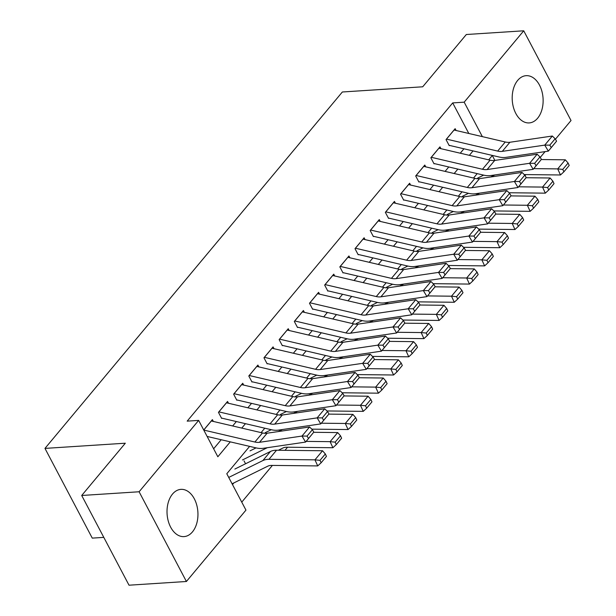 <?xml version="1.0" encoding="UTF-8"?>
<svg xmlns="http://www.w3.org/2000/svg" width="616" height="616" viewBox="0 0 616 616"><rect width="100%" height="100%" fill="white"/><g stroke="black" fill="none" stroke-linecap="round" stroke-linejoin="round"><path stroke-width="0.92" d="M172.511 494.07A23.67 15.431 -93.7 0 1 180.958 489.366A23.67 15.431 -93.7 0 1 196.743 505.043A23.67 15.431 -93.7 0 1 192.454 531.901A23.67 15.431 -93.7 0 1 184.015 536.605A23.67 15.431 -93.7 0 1 168.23 520.936A23.67 15.431 -93.7 0 1 172.511 494.07M517.686 80.388A23.67 15.431 -93.7 0 1 526.133 75.676A23.67 15.431 -93.7 0 1 541.918 91.353A23.67 15.431 -93.7 0 1 537.629 118.21A23.67 15.431 -93.7 0 1 529.19 122.915A23.67 15.431 -93.7 0 1 513.405 107.246A23.67 15.431 -93.7 0 1 517.686 80.388M103.796 537.375L92.269 538.122L44.968 448.402L342.35 91.992L422.707 86.794L466.327 34.511L523.731 30.8L571.032 120.52L555.409 139.239M545.091 151.613L540.24 157.427M525.925 174.582L525.063 175.614M241.757 502.14L272.403 465.411M284.985 450.327L287.58 447.224M249.619 446.377L226.788 473.743L245.961 510.117L186.409 581.489L139.108 491.768L198.66 420.397L217.841 456.764L230.276 441.857M139.108 491.768L81.705 495.48L129.014 585.2L186.409 581.489M213.344 421.452L212.381 419.627L203.727 429.999M228.513 403.264L227.55 401.44L218.449 412.35L221.645 418.41M243.69 385.085L242.727 383.26L233.626 394.163L236.821 400.231M258.859 366.897L257.896 365.072L248.795 375.983L251.99 382.043M274.035 348.71L273.073 346.885L263.964 357.796L267.159 363.864M289.204 330.53L288.242 328.705L279.14 339.616L282.336 345.676M304.381 312.343L303.418 310.518L294.309 321.429L297.505 327.489M319.55 294.163L318.588 292.338L309.486 303.249L312.682 309.309M334.719 275.976L333.764 274.151L324.655 285.062L327.851 291.122M349.896 257.796L348.933 255.971L339.832 266.874L343.027 272.942M365.065 239.609L364.102 237.784L355.001 248.695L358.196 254.755M380.241 221.421L379.279 219.596L370.178 230.507L373.373 236.575M395.41 203.242L394.448 201.417L385.346 212.328L388.542 218.387M410.587 185.054L409.625 183.229L400.515 194.14L403.719 200.2M425.756 166.874L424.794 165.049L415.692 175.96L418.888 182.02M440.933 148.687L439.97 146.862L430.861 157.773L434.057 163.833M244.021 460.845L245.561 463.771M232.486 484.561L233.849 482.929M468.815 133.472L452.698 102.918L187.179 421.136L198.66 420.397M213.629 448.795L221.19 439.732M232.671 425.972L236.359 421.552M247.848 407.784L251.536 403.365M263.017 389.605L266.705 385.185M278.193 371.417L281.882 366.997M293.362 353.23L297.051 348.81M308.539 335.05L312.227 330.63M323.708 316.863L327.396 312.443M338.885 298.683L342.573 294.263M354.054 280.496L357.742 276.076M369.23 262.316L372.911 257.896M384.399 244.129L388.088 239.709M399.568 225.941L403.257 221.521M414.745 207.761L418.433 203.342M429.914 189.574L433.602 185.154M445.091 171.394L448.779 166.975M460.26 153.207L463.948 148.787M456.102 130.507L455.139 128.675L446.038 139.586L449.233 145.653M81.705 495.48L125.325 443.204L44.968 448.402M452.698 102.918L464.179 102.171L523.731 30.8M482.351 136.636L464.179 102.171M241.765 428.097L245.453 423.677M256.934 409.91L260.622 405.49M272.11 391.722L275.799 387.31M287.279 373.542L290.968 369.123M302.456 355.355L306.137 350.935M317.625 337.175L321.313 332.755M332.794 318.988L336.482 314.568M347.971 300.808L351.659 296.388M363.14 282.621L366.828 278.201M378.316 264.433L382.005 260.014M393.485 246.254L397.174 241.834M408.662 228.066L412.35 223.647M423.831 209.887L427.519 205.467M439.008 191.699L442.696 187.279M454.177 173.519L457.865 169.1M469.353 155.332L473.034 150.912M494.887 160.422L492.307 155.517L488.688 159.852M477.208 173.62L473.519 178.039M462.031 191.799L458.343 196.219M446.862 209.987L443.173 214.406M431.685 228.166L427.997 232.586M416.516 246.354L412.828 250.774M401.339 264.541L397.651 268.961M386.17 282.721L382.482 287.141M370.994 300.908L367.313 305.328M355.825 319.088L352.136 323.508M340.648 337.275L336.967 341.695M325.479 355.463L321.791 359.875M310.31 373.642L306.622 378.062M295.133 391.83L291.445 396.25M279.964 410.01L276.276 414.429M264.788 428.197L261.099 432.617M454.023 130.014A10.618 6.637 39.8 0 1 454.077 130.03L505.243 141.988A15.169 9.486 -140.2 0 0 509.886 142.265L552.329 136.02L544.744 145.114L549.818 145.137L551.258 147.547L556.571 141.179L555.132 138.777L549.818 145.137M556.571 141.179L548.348 151.136L505.898 157.373A22.761 14.23 39.8 0 1 498.937 156.964L449.441 145.399M551.258 147.547L548.348 151.136L544.744 145.114L502.294 151.359A15.169 9.486 -140.2 0 1 497.659 151.082L446.492 139.124A10.618 6.637 39.8 0 0 446.438 139.108M555.132 138.777L552.329 136.02M524.193 174.567L560.483 174.975L557.711 168.899L533.749 168.63M494.833 174.952L490.721 176.984M483.66 175.129L477.608 178.116M562.778 169.392L563.886 171.818L569.199 165.458L568.091 163.024L562.778 169.392L557.711 168.899L565.295 159.806L541.272 159.536M565.295 159.806L568.091 163.024M563.886 171.818L560.483 174.975M438.854 148.202A10.618 6.637 39.8 0 1 438.908 148.217L490.067 160.175A15.169 9.486 -140.2 0 0 494.71 160.445L537.16 154.208L529.575 163.302L534.649 163.325L536.089 165.727L541.402 159.367L539.955 156.957L534.649 163.325M541.402 159.367L533.171 169.323L490.729 175.56A22.761 14.23 39.8 0 1 483.76 175.152L434.272 163.579M536.089 165.727L533.171 169.323L529.575 163.302L487.125 169.539A15.169 9.486 -140.2 0 1 482.482 169.269L431.323 157.303A10.618 6.637 39.8 0 0 431.262 157.296M539.955 156.957L537.16 154.208M423.677 166.389A10.618 6.637 39.8 0 1 423.731 166.397L474.898 178.363A15.169 9.486 -140.2 0 0 479.541 178.632L521.983 172.395L514.399 181.481L519.473 181.504L520.913 183.915L526.226 177.547L524.786 175.144L519.473 181.504M526.226 177.547L518.002 187.503L475.552 193.74A22.761 14.23 39.8 0 1 468.591 193.332L419.103 181.766M520.913 183.915L518.002 187.503L514.399 181.481L471.956 187.726A15.169 9.486 -140.2 0 1 467.313 187.449L416.147 175.491A10.618 6.637 39.8 0 0 416.093 175.475M524.786 175.144L521.983 172.395M408.508 184.569A10.618 6.637 39.8 0 1 408.562 184.584L459.721 196.543A15.169 9.486 -140.2 0 0 464.364 196.812L506.814 190.575L499.23 199.669L504.304 199.692L505.744 202.094L511.057 195.734L509.609 193.324L504.304 199.692M511.057 195.734L502.825 205.69L460.383 211.927A22.761 14.23 39.8 0 1 453.422 211.519L403.927 199.946M505.744 202.094L502.825 205.69L499.23 199.669L456.779 205.906A15.169 9.486 -140.2 0 1 452.136 205.636L400.978 193.678A10.618 6.637 39.8 0 0 400.916 193.663M509.609 193.324L506.814 190.575M393.331 202.756A10.618 6.637 39.8 0 1 393.385 202.764L444.552 214.73A15.169 9.486 -140.2 0 0 449.195 214.999L491.637 208.762L484.053 217.856L489.127 217.871L490.567 220.282L495.88 213.921L494.44 211.511L489.127 217.871M495.88 213.921L487.656 223.87L445.206 230.115A22.761 14.23 39.8 0 1 438.245 229.706L388.758 218.133M490.567 220.282L487.656 223.87L484.053 217.856L441.61 224.093A15.169 9.486 -140.2 0 1 436.967 223.824L385.801 211.858A10.618 6.637 39.8 0 0 385.747 211.842M494.44 211.511L491.637 208.762M509.024 192.746L545.314 193.155L542.542 187.079L518.58 186.81M479.664 193.139L475.544 195.172M468.491 193.309L462.439 196.296M547.609 187.572L548.717 190.005L554.023 183.637L552.914 181.212L547.609 187.572L542.542 187.079L550.127 177.993L526.102 177.724M550.127 177.993L552.914 181.212M548.717 190.005L545.314 193.155M493.855 210.934L530.137 211.342L527.365 205.267L503.403 204.997M464.495 211.327L460.375 213.359M453.314 211.496L447.262 214.484M532.432 205.759L533.541 208.185L538.854 201.825L537.745 199.392L532.432 205.759L527.365 205.267L534.95 196.173L510.926 195.903M534.95 196.173L537.745 199.392M533.541 208.185L530.137 211.342M478.678 229.114L514.968 229.522L512.196 223.454L488.234 223.185M449.318 229.506L445.199 231.539M438.145 229.676L432.093 232.663M517.263 223.947L518.372 226.372L523.685 220.004L522.568 217.579L517.263 223.947L512.196 223.454L519.781 214.36L495.757 214.091M519.781 214.36L522.568 217.579M518.372 226.372L514.968 229.522M463.509 247.301L499.792 247.709L497.02 241.634L473.057 241.364M434.149 247.694L430.03 249.726M422.969 247.863L416.917 250.851M502.086 242.126L503.195 244.56L508.508 238.192L507.399 235.766L502.086 242.126L497.02 241.634L504.604 232.54L480.58 232.27M504.604 232.54L507.399 235.766M503.195 244.56L499.792 247.709M378.162 220.936A10.618 6.637 39.8 0 1 378.216 220.952L429.383 232.91A15.169 9.486 -140.2 0 0 434.018 233.187L476.468 226.942L468.884 236.036L473.958 236.059L475.398 238.469L480.711 232.101L479.271 229.691L473.958 236.059M480.711 232.101L472.487 242.057L430.037 248.294A22.761 14.23 39.8 0 1 423.077 247.886L373.581 236.321M475.398 238.469L472.487 242.057L468.884 236.036L426.434 242.273A15.169 9.486 -140.2 0 1 421.791 242.003L370.632 230.045A10.618 6.637 39.8 0 0 370.578 230.03M479.271 229.691L476.468 226.942M448.333 265.481L484.623 265.889L481.851 259.821L457.888 259.552M418.972 265.873L414.853 267.906M407.8 266.05L401.748 269.038M486.917 260.314L488.026 262.739L493.339 256.379L492.23 253.946L486.917 260.314L481.851 259.821L489.435 250.727L465.411 250.458M489.435 250.727L492.23 253.946M488.026 262.739L484.623 265.889M362.986 239.124A10.618 6.637 39.8 0 1 363.04 239.139L414.206 251.097A15.169 9.486 -140.2 0 0 418.849 251.367L461.299 245.13L453.707 254.223L458.781 254.246L460.229 256.649L465.534 250.289L464.094 247.878L458.781 254.246M465.534 250.289L457.311 260.237L414.868 266.482A22.761 14.23 39.8 0 1 407.9 266.074L358.412 254.5M460.229 256.649L457.311 260.237L453.707 254.223L411.265 260.46A15.169 9.486 -140.2 0 1 406.622 260.191L355.455 248.225A10.618 6.637 39.8 0 0 355.401 248.217M464.094 247.878L461.299 245.13M433.163 283.668L469.454 284.076L466.674 278.001L442.712 277.731M403.803 284.061L399.684 286.094M392.623 284.23L386.571 287.218M471.74 278.494L472.849 280.927L478.162 274.559L477.053 272.133L471.74 278.494L466.674 278.001L474.266 268.907L450.234 268.638M474.266 268.907L477.053 272.133M472.849 280.927L469.454 284.076M347.817 257.303A10.618 6.637 39.8 0 1 347.871 257.319L399.037 269.277A15.169 9.486 -140.2 0 0 403.68 269.554L446.123 263.309L438.538 272.403L443.612 272.426L445.052 274.836L450.365 268.468L448.925 266.066L443.612 272.426M450.365 268.468L442.142 278.424L399.692 284.661A22.761 14.23 39.8 0 1 392.731 284.253L343.235 272.688M445.052 274.836L442.142 278.424L438.538 272.403L396.088 278.648A15.169 9.486 -140.2 0 1 391.445 278.37L340.286 266.412A10.618 6.637 39.8 0 0 340.232 266.397M448.925 266.066L446.123 263.309M417.987 301.855L454.277 302.264L451.505 296.188L427.543 295.919M388.627 302.24L384.507 304.281M377.454 302.418L371.402 305.405M456.572 296.681L457.68 299.106L462.993 292.746L461.885 290.313L456.572 296.681L451.505 296.188L459.089 287.095L435.065 286.825M459.089 287.095L461.885 290.313M457.68 299.106L454.277 302.264M332.64 275.491A10.618 6.637 39.8 0 1 332.702 275.506L383.86 287.464A15.169 9.486 -140.2 0 0 388.504 287.734L430.954 281.497L423.361 290.59L428.443 290.613L429.883 293.016L435.189 286.656L433.749 284.245L428.443 290.613M435.189 286.656L426.965 296.612L384.523 302.849A22.761 14.23 39.8 0 1 377.554 302.441L328.066 290.868M429.883 293.016L426.965 296.612L423.361 290.59L380.919 296.827A15.169 9.486 -140.2 0 1 376.276 296.558L325.109 284.592A10.618 6.637 39.8 0 0 325.055 284.584M433.749 284.245L430.954 281.497M402.818 320.035L439.108 320.443L436.328 314.368L412.373 314.098M373.458 320.428L369.338 322.461M362.277 320.597L356.225 323.585M441.395 314.861L442.511 317.294L447.817 310.926L446.708 308.5L441.395 314.861L436.328 314.368L443.92 305.282L419.889 305.012M443.92 305.282L446.708 308.5M442.511 317.294L439.108 320.443M317.471 293.678A10.618 6.637 39.8 0 1 317.525 293.686L368.691 305.651A15.169 9.486 -140.2 0 0 373.335 305.921L415.777 299.684L408.192 308.77L413.267 308.793L414.707 311.203L420.02 304.835L418.58 302.433L413.267 308.793M420.02 304.835L411.796 314.791L369.346 321.028A22.761 14.23 39.8 0 1 362.385 320.628L312.889 309.055M414.707 311.203L411.796 314.791L408.192 308.77L365.742 315.015A15.169 9.486 -140.2 0 1 361.107 314.738L309.94 302.779A10.618 6.637 39.8 0 0 309.887 302.764M418.58 302.433L415.777 299.684M387.641 338.223L423.931 338.631L421.159 332.555L397.197 332.286M358.281 338.615L354.169 340.648M347.108 338.785L341.056 341.772M426.226 333.048L427.335 335.481L432.648 329.113L431.539 326.68L426.226 333.048L421.159 332.555L428.744 323.462L404.72 323.192M428.744 323.462L431.539 326.68M427.335 335.481L423.931 338.631M302.294 311.858A10.618 6.637 39.8 0 1 302.356 311.873L353.515 323.831A15.169 9.486 -140.2 0 0 358.158 324.101L400.608 317.864L393.016 326.957L398.098 326.981L399.538 329.391L404.843 323.023L403.403 320.613L398.098 326.981M404.843 323.023L396.619 332.979L354.177 339.216A22.761 14.23 39.8 0 1 347.208 338.808L297.721 327.235M399.538 329.391L396.619 332.979L393.016 326.957L350.573 333.194A15.169 9.486 -140.2 0 1 345.93 332.925L294.764 320.967A10.618 6.637 39.8 0 0 294.71 320.951M403.403 320.613L400.608 317.864M372.472 356.402L408.762 356.81L405.99 350.743L382.028 350.473M343.112 356.795L338.993 358.828M331.932 356.972L325.887 359.96M411.057 351.236L412.166 353.661L417.471 347.301L416.362 344.868L411.057 351.236L405.99 350.743L413.575 341.649L389.551 341.38M413.575 341.649L416.362 344.868M412.166 353.661L408.762 356.81M287.125 330.045A10.618 6.637 39.8 0 1 287.179 330.053L338.346 342.019A15.169 9.486 -140.2 0 0 342.989 342.288L385.431 336.051L377.847 345.145L382.921 345.16L384.361 347.57L389.674 341.21L388.234 338.8L382.921 345.16M389.674 341.21L381.45 351.159L339 357.403A22.761 14.23 39.8 0 1 332.039 356.995L282.544 345.422M384.361 347.57L381.45 351.159L377.847 345.145L335.397 351.382A15.169 9.486 -140.2 0 1 330.761 351.112L279.595 339.147A10.618 6.637 39.8 0 0 279.541 339.139M388.234 338.8L385.431 336.051M357.295 374.59L393.585 374.998L390.814 368.922L366.851 368.653M327.935 374.982L323.824 377.015M316.763 375.152L310.71 378.139M395.88 369.415L396.989 371.848L402.302 365.481L401.193 363.055L395.88 369.415L390.814 368.922L398.398 359.829L374.374 359.559M398.398 359.829L401.193 363.055M396.989 371.848L393.585 374.998M271.956 348.225A10.618 6.637 39.8 0 1 272.01 348.24L323.169 360.198A15.169 9.486 -140.2 0 0 327.812 360.476L370.262 354.231L362.678 363.325L367.752 363.348L369.192 365.758L374.505 359.39L373.057 356.98L367.752 363.348M374.505 359.39L366.274 369.346L323.831 375.583A22.761 14.23 39.8 0 1 316.863 375.175L267.375 363.609M369.192 365.758L366.274 369.346L362.678 363.325L320.228 369.562A15.169 9.486 -140.2 0 1 315.585 369.292L264.426 357.334A10.618 6.637 39.8 0 0 264.364 357.319M373.057 356.98L370.262 354.231M342.126 392.769L378.416 393.177L375.645 387.11L351.682 386.84M312.766 393.162L308.647 395.195M301.594 393.339L295.541 396.327M380.711 387.603L381.82 390.028L387.125 383.668L386.016 381.235L380.711 387.603L375.645 387.11L383.229 378.016L359.205 377.747M383.229 378.016L386.016 381.235M381.82 390.028L378.416 393.177M256.78 366.412A10.618 6.637 39.8 0 1 256.834 366.428L308 378.386A15.169 9.486 -140.2 0 0 312.643 378.655L355.085 372.418L347.501 381.512L352.575 381.535L354.015 383.937L359.328 377.577L357.888 375.167L352.575 381.535M359.328 377.577L351.105 387.526L308.655 393.77A22.761 14.23 39.8 0 1 301.694 393.362L252.206 381.789M354.015 383.937L351.105 387.526L347.501 381.512L305.059 387.749A15.169 9.486 -140.2 0 1 300.416 387.479L249.249 375.514A10.618 6.637 39.8 0 0 249.195 375.506M357.888 375.167L355.085 372.418M241.611 384.592A10.618 6.637 39.8 0 1 241.665 384.607L292.823 396.573A15.169 9.486 -140.2 0 0 297.466 396.843L339.916 390.598L332.332 399.692L337.406 399.715L338.846 402.125L344.159 395.757L342.712 393.355L337.406 399.715M344.159 395.757L335.928 405.713L293.486 411.95A22.761 14.23 39.8 0 1 286.525 411.542L237.029 399.977M338.846 402.125L335.928 405.713L332.332 399.692L289.882 405.936A15.169 9.486 -140.2 0 1 285.239 405.659L234.08 393.701A10.618 6.637 39.8 0 0 234.018 393.686M342.712 393.355L339.916 390.598M226.434 402.779A10.618 6.637 39.8 0 1 226.488 402.795L277.654 414.753A15.169 9.486 -140.2 0 0 282.297 415.022L324.74 408.785L317.155 417.879L322.23 417.902L323.67 420.305L328.983 413.944L327.543 411.534L322.23 417.902M328.983 413.944L320.759 423.9L278.309 430.137A22.761 14.23 39.8 0 1 271.348 429.729L221.86 418.156M323.67 420.305L320.759 423.9L317.155 417.879L274.713 424.116A15.169 9.486 -140.2 0 1 270.07 423.847L218.903 411.888A10.618 6.637 39.8 0 0 218.849 411.873M327.543 411.534L324.74 408.785M211.265 420.967A10.618 6.637 39.8 0 1 211.319 420.974L262.485 432.94A15.169 9.486 -140.2 0 0 267.121 433.21L309.571 426.973L301.986 436.059L307.061 436.082L308.5 438.492L313.814 432.124L312.374 429.722L307.061 436.082M313.814 432.124L305.59 442.08L263.14 448.317A22.761 14.23 39.8 0 1 256.179 447.917L207.122 436.444M308.5 438.492L305.59 442.08L301.986 436.059L259.536 442.303A15.169 9.486 -140.2 0 1 254.893 442.026L203.765 430.076M312.374 429.722L309.571 426.973M326.957 410.957L363.24 411.365L360.468 405.29L336.505 405.02M297.597 411.349L293.478 413.382M286.417 411.519L280.365 414.506M365.534 405.782L366.643 408.216L371.956 401.848L370.847 399.422L365.534 405.782L360.468 405.29L368.052 396.203L344.028 395.926M368.052 396.203L370.847 399.422M366.643 408.216L363.24 411.365M311.781 429.144L348.071 429.552L345.299 423.477L321.336 423.207M282.421 429.529L278.301 431.57M271.248 429.706L265.196 432.694M350.365 423.97L351.474 426.395L356.787 420.035L355.671 417.602L350.365 423.97L345.299 423.477L352.883 414.383L328.859 414.114M352.883 414.383L355.671 417.602M351.474 426.395L348.071 429.552M278.363 450.257L282.829 448.048A15.169 9.486 39.8 0 1 286.887 447.216L332.894 447.732L330.122 441.657L306.16 441.395M267.252 447.717L242.435 459.967M256.071 447.886L250.019 450.873M335.189 442.149L336.298 444.583L341.611 438.215L340.502 435.789L335.189 442.149L330.122 441.657L337.707 432.571L313.683 432.301M337.707 432.571L340.502 435.789M336.298 444.583L332.894 447.732M232.086 483.799L267.66 466.235A15.169 9.486 39.8 0 1 271.718 465.403L317.725 465.919L314.953 459.844L268.946 459.328A22.761 14.23 -140.2 0 0 262.855 460.575L228.729 477.431M320.02 460.337L321.129 462.77L326.442 456.402L325.333 453.977L320.02 460.337L314.953 459.844L322.538 450.75L276.53 450.234A22.761 14.23 -140.2 0 0 270.439 451.49L234.85 469.061M322.538 450.75L325.333 453.977M321.129 462.77L317.725 465.919M505.243 141.988L497.659 151.082M509.886 142.265L502.294 151.359M454.077 130.03L446.492 139.124M490.067 160.175L482.482 169.269M494.71 160.445L487.125 169.539M438.908 148.217L431.323 157.303M474.898 178.363L467.313 187.449M479.541 178.632L471.956 187.726M423.731 166.397L416.147 175.491M459.721 196.543L452.136 205.636M464.364 196.812L456.779 205.906M408.562 184.584L400.978 193.678M444.552 214.73L436.967 223.824M449.195 214.999L441.61 224.093M393.385 202.764L385.801 211.858M429.383 232.91L421.791 242.003M434.018 233.187L426.434 242.273M378.216 220.952L370.632 230.045M414.206 251.097L406.622 260.191M418.849 251.367L411.265 260.46M363.04 239.139L355.455 248.225M399.037 269.277L391.445 278.37M403.68 269.554L396.088 278.648M347.871 257.319L340.286 266.412M383.86 287.464L376.276 296.558M388.504 287.734L380.919 296.827M332.702 275.506L325.109 284.592M368.691 305.651L361.107 314.738M373.335 305.921L365.742 315.015M317.525 293.686L309.94 302.779M353.515 323.831L345.93 332.925M358.158 324.101L350.573 333.194M302.356 311.873L294.764 320.967M338.346 342.019L330.761 351.112M342.989 342.288L335.397 351.382M287.179 330.053L279.595 339.147M323.169 360.198L315.585 369.292M327.812 360.476L320.228 369.562M272.01 348.24L264.426 357.334M308 378.386L300.416 387.479M312.643 378.655L305.059 387.749M256.834 366.428L249.249 375.514M292.823 396.573L285.239 405.659M297.466 396.843L289.882 405.936M241.665 384.607L234.08 393.701M277.654 414.753L270.07 423.847M282.297 415.022L274.713 424.116M226.488 402.795L218.903 411.888M262.485 432.94L254.893 442.026M267.121 433.21L259.536 442.303M211.319 420.974L203.75 430.045M268.946 459.328L276.53 450.234M262.855 460.575L270.439 451.49"/></g></svg>
